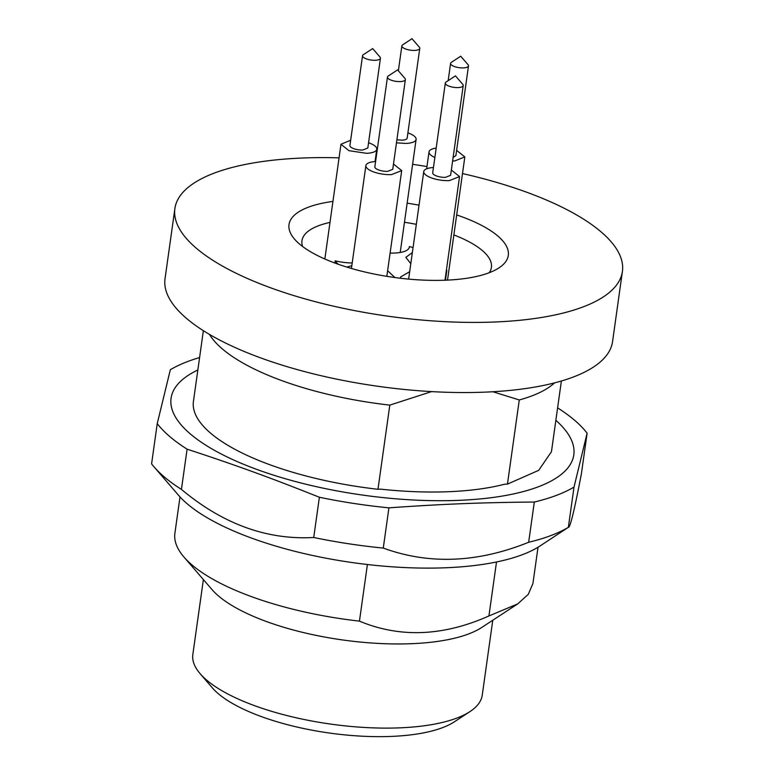 <?xml version="1.0" encoding="UTF-8"?>
<svg xmlns="http://www.w3.org/2000/svg" width="774" height="774" viewBox="0 0 774 774"><rect width="100%" height="100%" fill="white"/><g stroke="black" fill="none" stroke-linecap="round" stroke-linejoin="round"><path stroke-width="1.16" d="M393.482 164.059L401.696 170.59L391.46 174.634A18.073 6.153 -172 0 1 365.889 165.559A18.073 6.153 -172 0 1 375.584 161.543M404.908 78.377A9.036 3.077 -172 0 1 405.363 79.558A9.036 3.077 -172 0 1 400.245 81.58A9.036 3.077 -172 0 1 387.464 77.042A9.036 3.077 -172 0 1 388.219 76.026L397.594 69.892L404.908 78.377M405.363 79.558L392.747 169.332L387.629 171.354A9.036 3.077 -172 0 1 374.848 166.816L387.464 77.042M451.348 170.048L459.553 176.578L449.317 180.623A18.073 6.153 -172 0 1 423.755 171.547A18.073 6.153 -172 0 1 433.45 167.523M462.765 84.356A9.036 3.077 -172 0 1 463.22 85.546A9.036 3.077 -172 0 1 458.102 87.568A9.036 3.077 -172 0 1 445.321 83.031A9.036 3.077 -172 0 1 446.085 82.015L455.451 75.871L462.765 84.356M463.22 85.546L450.603 175.321L445.485 177.343A9.036 3.077 -172 0 1 432.705 172.805L445.321 83.031M368.569 142.735A18.073 6.153 -172 0 1 376.783 149.266A18.073 6.153 -172 0 1 366.547 153.31L348.939 150.678L340.976 144.235L350.67 140.22M379.995 57.053A9.036 3.077 -172 0 1 380.44 58.244A9.036 3.077 -172 0 1 375.332 60.266A9.036 3.077 -172 0 1 362.542 55.728A9.036 3.077 -172 0 1 363.306 54.712L372.681 48.569L379.995 57.053M380.44 58.244L367.824 148.008L362.716 150.03A9.036 3.077 -172 0 1 349.925 145.493L362.542 55.728M407.898 132.867A18.073 6.153 -172 0 1 416.112 139.397A18.073 6.153 -172 0 1 405.876 143.442L396.472 142.842M419.324 47.185A9.036 3.077 -172 0 1 419.779 48.375A9.036 3.077 -172 0 1 414.661 50.397A9.036 3.077 -172 0 1 401.88 45.859A9.036 3.077 -172 0 1 402.635 44.844L412.01 38.7L419.324 47.185M419.779 48.375L407.163 138.14A9.036 3.077 -172 0 1 402.045 140.162L396.898 139.794M456.621 150.379L464.826 156.909L454.744 160.953A18.073 6.153 -172 0 1 452.616 160.982M434.853 157.49A18.073 6.153 -172 0 1 429.028 151.878A18.073 6.153 -172 0 1 436.178 148.095M468.047 64.697A9.036 3.077 -172 0 1 468.493 65.887A9.036 3.077 -172 0 1 463.452 67.899A9.036 3.077 -172 0 1 450.594 63.371A9.036 3.077 -172 0 1 451.358 62.346L460.733 56.212L468.047 64.697M468.493 65.887L455.876 155.651L453.119 157.412M431.611 391.596L389.806 405.121A180.768 61.533 -172 0 1 222.283 348.871A180.768 61.533 -172 0 1 209.444 334.387M492.825 391.75L519.277 399.955L507.454 484.118L538.685 470.34L551.446 451.726L561.382 381.002M554.523 382.888A180.768 61.533 -172 0 1 519.277 399.955M389.806 405.121L377.973 489.284A180.768 61.533 -172 0 1 210.451 433.034A180.768 61.533 -172 0 1 193.432 401.406L203.368 330.682M377.973 489.284L380.837 489.168A179.52 61.107 8 0 0 504.6 484.224L507.454 484.118M197.844 370.001A203.359 69.225 8 0 0 356.011 494.112A203.359 69.225 8 0 0 555.858 420.321M462.494 173.56A225.96 76.916 -172 0 1 601.137 231.929A225.96 76.916 -172 0 1 622.412 271.461L612.563 341.586A225.96 76.916 -172 0 1 432.676 391.663A225.96 76.916 -172 0 1 186.311 318.23A225.96 76.916 -172 0 1 165.036 278.698L174.895 208.564A225.96 76.916 -172 0 1 339.07 157.838M557.609 407.869A225.96 76.916 -172 0 1 587.118 433.188L574.018 487.088A225.96 76.916 -172 0 1 534.312 502.036C481.196 502.519 442.515 504.058 388.925 507.841A225.96 76.916 -172 0 1 353.931 503.468A225.96 76.916 -172 0 1 319.381 497.256C271.064 477.955 235.867 465.155 187.095 449.162A225.96 76.916 -172 0 1 157.238 423.62L170.338 369.72A225.96 76.916 -172 0 1 199.595 357.549M622.412 271.461A225.96 76.916 -172 0 1 442.525 321.529A225.96 76.916 -172 0 1 196.17 248.096A225.96 76.916 -172 0 1 174.895 208.564M375.274 159.957A225.96 76.916 -172 0 1 375.806 160.005M412.61 164.311A225.96 76.916 -172 0 1 426.967 166.565M154.065 466.896A225.96 76.916 8 0 0 181.435 489.4C222.893 524.075 266.991 540.107 313.722 537.495A225.96 76.916 8 0 0 348.271 543.706A225.96 76.916 8 0 0 383.275 548.079C429.096 564.797 477.558 562.862 528.661 542.274A225.96 76.916 8 0 0 568.358 527.326L539.991 545.999A195.832 66.661 8 0 1 346.762 561.75A195.832 66.661 8 0 1 178.446 495.186L154.065 466.896A225.96 76.916 8 0 1 151.588 463.858L157.238 423.62M181.435 489.4L187.095 449.162M313.722 537.495L319.381 497.256M383.275 548.079L388.925 507.841M528.661 542.274L534.312 502.036M587.118 433.188L581.458 473.427C574.472 510.056 570.099 528.023 568.358 527.326L574.018 487.088M332.946 201.414A110.721 37.684 8 0 0 294.546 239.156A110.721 37.684 8 0 0 299.441 243.974A110.721 37.684 8 0 0 399.964 278.185A110.721 37.684 8 0 0 498.959 267.881A110.721 37.684 8 0 0 497.876 236.051A110.721 37.684 8 0 0 456.679 214.93M419.024 205.178A110.721 37.684 8 0 0 407.153 203.165M489.197 272.729A95.657 32.556 8 0 0 491.413 267.349A95.657 32.556 8 0 0 482.405 250.612A95.657 32.556 8 0 0 453.864 234.928M416.335 224.344A95.657 32.556 8 0 0 404.463 222.273M329.985 222.419A95.657 32.556 8 0 0 301.957 240.724A95.657 32.556 8 0 0 302.605 246.5M367.408 564.507L359.446 621.135A180.768 61.533 -172 0 1 191.923 564.885A180.768 61.533 -172 0 1 183.941 557.019A180.768 61.533 -172 0 1 174.895 533.257L180.003 496.927M496.511 561.972L488.926 615.959C443.144 636.325 399.984 638.047 359.446 621.135M532.909 583.577L528.274 594.355L517.68 603.914L488.926 615.959M183.941 557.019L211.979 589.546A146.122 49.739 8 0 0 218.432 595.903A146.122 49.739 8 0 0 351.096 641.056A146.122 49.739 8 0 0 481.747 627.462L517.671 603.923M351.822 265.705L346.791 267.078M334.861 263.034L335.181 260.809A57.247 19.485 8 0 0 338.315 264.282M335.181 260.809A26.364 8.969 8 0 0 352.209 262.966M390.106 253.069A26.364 8.969 8 0 0 394.411 253.059A26.364 8.969 8 0 0 409.33 247.158A26.364 8.969 8 0 0 409.359 246.567L409.194 247.728M413.074 247.545A57.247 19.485 8 0 0 409.359 246.567M412.368 252.576L405.847 257.326L410.801 263.692M446.375 270.329A26.364 8.969 8 0 0 446.83 270.281A57.247 19.485 8 0 1 446.792 270.639A57.247 19.485 8 0 1 446.008 272.98M409.678 271.674L400.564 276.995L400.642 278.263M394.933 277.537L387.619 270.736M492.777 620.235L482.241 695.168A146.122 49.739 -172 0 1 469.924 711.616A146.122 49.739 -172 0 1 339.273 725.209A146.122 49.739 -172 0 1 206.61 680.065A146.122 49.739 -172 0 1 200.156 673.709A146.122 49.739 -172 0 1 192.842 654.494L203.378 579.562M200.156 673.709L212.347 687.854A131.058 44.611 8 0 0 218.133 693.552A131.058 44.611 8 0 0 337.125 734.042A131.058 44.611 8 0 0 454.309 721.852L469.924 711.616M401.696 170.59L386.836 276.337M365.889 165.559L351.435 268.472M459.553 176.578L444.992 280.217M423.755 171.547L408.633 279.104M376.783 149.266L375.051 161.572M340.976 144.235L324.848 259M416.112 139.397L400.216 252.469M401.88 45.859L398.368 70.792M464.835 156.909L447.517 280.111M429.028 151.878L426.648 168.809M450.594 63.371L448.165 80.651M538.017 547.237L532.918 583.567M445.447 280.198L446.792 270.639"/></g></svg>
